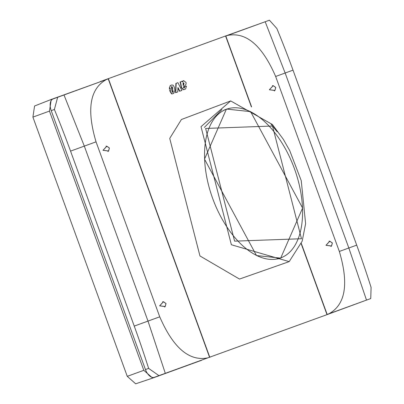 <?xml version="1.0" encoding="UTF-8"?>
<svg xmlns="http://www.w3.org/2000/svg" width="404" height="404" viewBox="0 0 404 404"><rect width="100%" height="100%" fill="white"/><g stroke="black" fill="none" stroke-linecap="round" stroke-linejoin="round"><path stroke-width="0.61" d="M201.682 360.252L152.682 378.088L135.673 383.8L127.26 376.346L32.906 117.12L34.562 105.999L51.263 99.445L100.313 81.749M225.583 35.996L264.176 22.114M365.489 300.47L326.998 314.64M152.682 378.088L143.809 370.322L49.46 111.095L51.263 99.445M280.623 257.959A79.139 43.501 70 0 0 294.435 168.715A79.139 43.501 70 0 0 226.493 109.226A79.139 43.501 70 0 0 212.681 198.47A79.139 43.501 70 0 0 280.623 257.959L277.927 258.944M199.96 255.959L169.731 138.385L181.411 119.508L230.684 100.919L201.015 126.664L231.376 244.753L289.178 261.625L239.486 279.063L199.96 255.959M250.621 111.63L226.432 109.065L204.515 159.136L256.495 255.555L280.684 258.121L302.601 208.05L250.621 111.63M224.962 109.656L226.215 109.327M279.179 258.616L280.346 258.06M301.233 243.844L327.003 314.655L201.631 360.11M209.807 357.308L108.378 78.639L225.578 35.986L251.349 106.797M172.74 92.359A0.909 0.5 70 0 0 172.786 92.289A1.066 0.586 70 0 0 172.856 91.592L172.639 90.415L171.978 90.653L172.084 91.541A1.06 0.581 70 0 0 172.2 91.839A0.864 0.475 70 0 0 172.362 92.102A0.909 0.5 70 0 0 172.892 92.344A0.909 0.5 70 0 0 172.922 92.334A0.909 0.5 70 0 0 173.058 92.188A1.066 0.586 70 0 0 173.129 91.491L172.912 90.314L171.978 90.653M183.148 85.355A23.73 13.044 70 0 0 183.441 84.85L183.719 83.704A1.374 0.752 70 0 0 183.603 83.305L183.426 82.977A0.566 0.313 70 0 0 183.254 82.876A0.884 0.485 70 0 0 183.189 82.86M184.593 89.43A11.171 6.141 70 0 1 184.456 89.481A11.171 6.141 70 0 1 183.219 89.688L181.255 87.628L180.543 83.729A3.899 2.141 70 0 0 180.457 83.275L180.416 83.103A2.146 1.182 70 0 0 180.275 82.618A0.934 0.515 70 0 0 180.128 82.325A1.298 0.712 70 0 0 180.002 82.153L182.32 81.088L182.477 81.997L183.613 80.613L186.042 82.461L186.077 83.901A7.11 3.909 70 0 1 184.8 85.663L183.679 86.567L183.431 87.456A0.52 0.288 70 0 0 183.78 87.966L184.264 88.057M182.31 81.886L183.477 80.674M184.118 88.077L184.33 87.638A1.409 0.773 70 0 0 184.295 86.88L186.456 86.092L185.643 88.88A11.171 6.141 70 0 1 184.729 89.385A11.171 6.141 70 0 1 183.487 89.592L181.527 87.527L180.815 83.628A3.899 2.141 70 0 0 180.724 83.173L180.689 83.002A2.146 1.182 70 0 0 180.548 82.522A0.934 0.515 70 0 0 180.401 82.224A1.298 0.712 70 0 0 180.275 82.052L180.128 81.881M173.074 93.622A27.866 15.317 70 0 1 172.942 93.672A27.866 15.317 70 0 1 172.685 93.763A10.686 5.873 70 0 1 171.978 93.915A2.818 1.55 70 0 1 171.453 93.839L169.629 90.491L172.755 89.35L172.488 87.587A0.899 0.495 70 0 0 172.013 86.673A0.788 0.434 70 0 0 171.831 86.602A0.798 0.439 70 0 0 171.695 86.613A0.798 0.439 70 0 0 171.66 86.628A1.318 0.727 70 0 0 171.518 86.784A1.161 0.636 70 0 0 171.417 86.986A1.035 0.566 70 0 0 171.392 87.259L171.548 88.491L169.725 89.158L169.655 87.476L170.165 86.062L169.655 87.476M172.488 89.451L172.215 87.683A0.899 0.495 70 0 0 171.745 86.774A0.788 0.434 70 0 0 171.579 86.703M169.725 89.158L169.453 89.254L169.387 87.577M170.523 85.471L171.341 85.082L170.523 85.471A6.161 3.389 70 0 0 170.195 85.764A6.272 3.449 70 0 0 169.892 86.163M175.881 83.431L176.154 83.33L175.826 92.622L175.553 92.723L175.881 83.431L177.654 82.785M177.942 88.107L179.573 91.259L181.881 90.42L177.927 82.684L176.154 83.33M100.258 81.598L108.378 78.639M180.543 83.729L180.815 83.628M180.457 83.275L180.724 83.173M184.295 86.88L184.562 86.784A1.409 0.773 70 0 1 184.603 87.537L184.33 87.638M183.78 87.966L184.603 87.537M180.002 82.153L180.275 82.052M180.128 82.325L180.401 82.224M180.416 83.103L180.689 83.002M183.083 82.982L183.179 85.623A23.73 13.044 70 0 0 183.714 84.749L183.992 83.603A1.374 0.752 70 0 0 183.871 83.209L183.699 82.881A0.566 0.313 70 0 0 183.527 82.775A0.884 0.485 70 0 0 183.355 82.764A1.131 0.621 70 0 0 183.33 82.77A1.131 0.621 70 0 0 183.229 82.83A1.631 0.899 70 0 0 183.083 82.982M183.254 82.876L183.527 82.775M183.426 82.977L183.699 82.881M183.603 83.305L183.871 83.209M183.719 83.704L183.992 83.603M171.453 93.839L171.72 93.738L169.902 90.39M169.685 90.855L169.958 90.759M171.72 93.738A2.818 1.55 70 0 0 172.245 93.819A10.686 5.873 70 0 0 172.952 93.662A27.866 15.317 70 0 0 173.21 93.577A27.866 15.317 70 0 0 173.816 93.329L174.887 90.309L174.301 87.148L173.21 85.269A2.621 1.439 70 0 0 172.806 85.093L171.341 85.082M170.791 85.375A6.161 3.389 70 0 0 170.468 85.668A6.272 3.449 70 0 0 170.165 86.062M171.745 86.774L172.013 86.673M172.215 87.683L172.488 87.587M172.856 91.592L173.129 91.491M172.786 92.289L173.058 92.188M175.826 92.622L177.77 91.915L177.967 87.537L179.846 91.163M204.363 127.422L221.937 109.54M159.737 316.822L96.046 141.844C86.416 109.403 89.885 88.633 106.454 79.517L108.232 78.871L209.55 357.227L207.767 357.878C189.218 361.545 173.205 347.859 159.737 316.822L134.239 326.099A878.346 733.755 70 0 1 148.627 368.392L158.959 375.639L154.338 377.326A10.342 5.686 70 0 1 145.455 369.549L51.217 110.63A10.342 5.686 70 0 1 53.025 98.965L57.646 97.283L54.389 109.479A878.346 733.755 70 0 1 70.554 151.121L134.239 326.099M159.615 305.858L163.413 301.707L166.024 303.525L165.191 306.591L159.615 305.858M109.413 147.985L106.802 146.172L103.005 150.318L108.58 151.056L109.413 147.985M207.767 357.878L158.959 375.639M106.454 79.517L57.646 97.283M165.983 303.54L163.443 301.788L159.656 305.838L165.16 306.51L165.983 303.54M109.373 148L108.55 150.975L103.045 150.303L106.833 146.253L109.373 148M251.636 106.959L225.836 36.067L227.619 35.416C246.167 31.749 262.176 45.435 275.649 76.472L293.021 70.15A878.346 733.755 -110 0 0 276.856 28.507L269.428 20.2L264.807 21.882M301.349 243.531L327.149 314.423L328.932 313.777C345.501 304.666 348.97 283.891 339.335 251.45L275.649 76.472M275.77 87.436L274.937 90.506L269.357 89.774L273.16 85.623L275.77 87.436M325.967 245.309L331.548 246.041L332.381 242.976L329.77 241.158L325.967 245.309M328.932 313.777L370.741 298.561L371.094 287.421A878.346 733.755 -110 0 0 356.707 245.127L293.021 70.15M339.335 251.45L348.834 247.995L366.504 300.101L366.12 300.243M227.619 35.416L265.186 21.745L285.148 73.018L348.834 247.995L356.707 245.127M269.402 89.754L274.907 90.425L275.725 87.456L273.185 85.704L269.402 89.754M326.013 245.294L329.795 241.238L332.335 242.991L331.517 245.965L326.013 245.294M143.809 370.322L127.26 376.346M49.46 111.095L32.906 117.12M205.636 128.447L234.613 241.158L301.48 238.739L272.503 126.028L205.636 128.447M271.079 124.129L277.189 131.815M181.255 87.628L181.527 87.527M183.219 89.688L183.487 89.592M182.643 81.32L182.911 81.219M180.275 82.618L180.548 82.522M183.441 84.85L183.714 84.749M171.978 93.915L172.245 93.819M172.685 93.763L172.952 93.662M170.195 85.764L170.468 85.668M54.389 109.479L51.217 110.63M148.627 368.392L145.455 369.549M96.046 141.844L84.315 146.112L148 321.094L165.307 373.331M63.994 94.97L84.315 146.112L70.554 151.121M152.606 378.114L135.673 383.8M51.187 99.475L34.562 105.999M223.791 110.211L226.493 109.226M289.178 261.625L302.162 241.213L305.611 223.665L301.248 180.674L289.703 150.551L283.295 139.264L272.382 124.498L230.684 100.919M184.456 89.481L184.729 89.385M183.613 80.613L183.34 80.714M172.942 93.672L173.21 93.577M162.65 301.732L163.443 301.788M165.16 306.51L164.59 307.065M107.979 151.53L108.55 150.975M106.833 146.253L106.04 146.192M274.336 90.981L274.907 90.425M273.185 85.704L272.397 85.648M329.007 241.183L329.795 241.238M331.517 245.965L330.947 246.516"/></g></svg>
